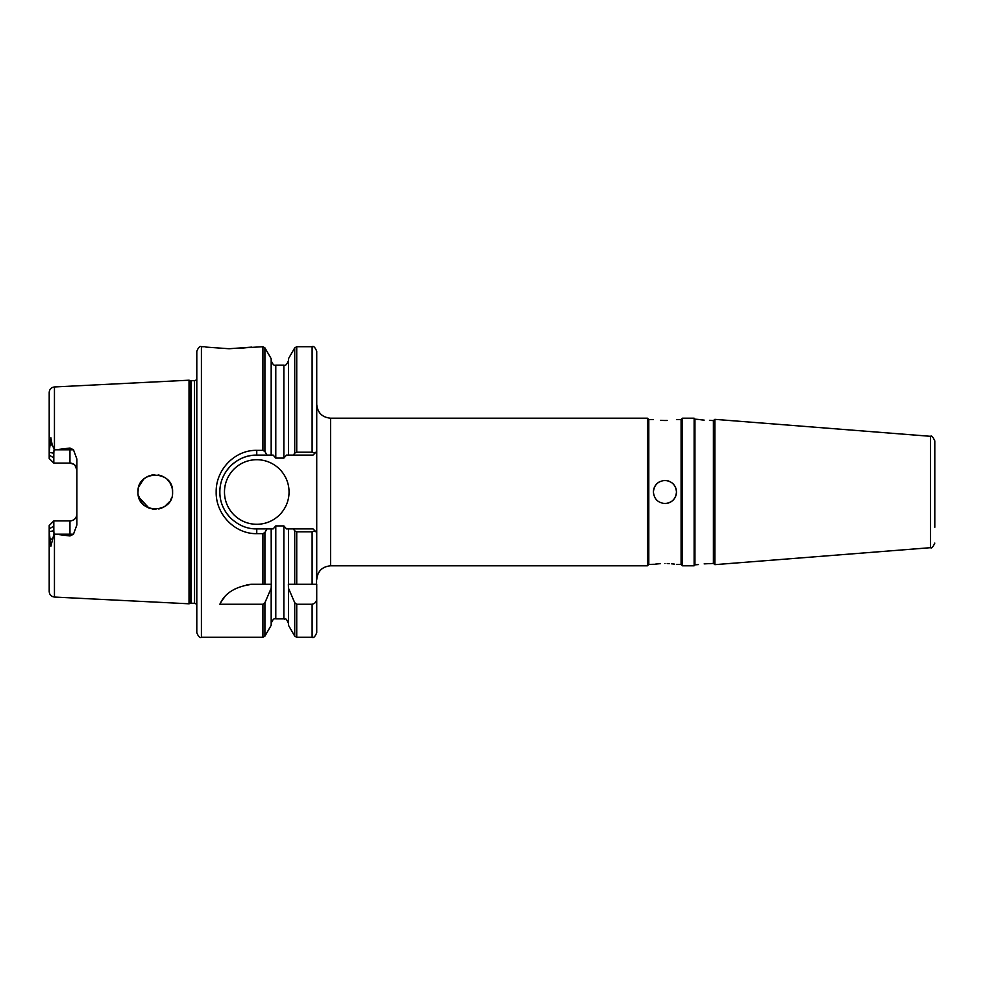 <?xml version="1.0" encoding="UTF-8"?>
<svg xmlns="http://www.w3.org/2000/svg" width="984" height="984" viewBox="0 0 984 984"><rect width="100%" height="100%" fill="white"/><g stroke="black" fill="none" stroke-linecap="round" stroke-linejoin="round"><path stroke-width="1.48" d="M240.613 348.274L245.705 347.77M246.197 347.709L262.913 346.712L262.913 450.352L256.762 450.352C234.967 449.836 215.742 469.675 216.172 492C215.68 514.312 235.016 534.152 256.762 533.648L262.913 533.648L264.917 532.492L264.917 584.25L252.679 584.25C235.779 586.279 224.844 592.946 219.875 604.25L262.913 604.25L264.917 602.749L271.178 588.211L271.289 584.25L271.178 528.9L266.959 528.9L264.917 532.492M229.112 348.742C260.096 346.528 260.083 346.528 229.088 348.742C198.055 346.528 198.067 346.528 229.112 348.742M196.8 492L196.8 351.313C198.436 347.327 199.973 345.79 201.412 346.712L201.412 637.288C199.973 638.21 198.436 636.673 196.8 632.687L196.8 492M653.413 492C654.089 498.999 657.939 502.849 664.95 503.525C671.949 502.849 675.799 498.999 676.475 492C675.799 484.989 671.949 481.151 664.95 480.463C657.939 481.151 654.102 484.989 653.413 492A11.525 11.525 0 0 1 660.535 481.348M667.177 420.476L664.95 420.512C679.821 419.504 679.821 419.504 664.95 420.512C650.067 419.504 650.067 419.504 664.95 420.512L660.547 420.377M664.95 563.488C650.067 564.496 650.067 564.496 664.95 563.488C679.821 564.496 679.821 564.496 664.95 563.488M648.8 564.422L647.423 565.8L647.423 418.2L648.8 419.578L648.8 564.422L654.372 564.275M655.283 564.139L660.559 563.623M681.088 419.578L681.088 564.422L682.478 565.8L682.478 418.2L681.088 419.578L676.475 419.578M714.888 419.344L714.888 564.656L930.544 547.682L930.544 436.318L714.888 419.344L713.4 420.611L713.4 563.389L709.944 563.66M698.406 419.43L694.95 419.159L694.95 564.841L694.126 565.8L694.126 418.2L682.478 418.2M704.175 420.119C696.746 419.282 696.746 419.282 704.175 420.119C711.616 420.451 711.616 420.451 704.175 420.119L701.986 419.91M713.4 420.611L709.501 420.34M701.924 419.91L698.714 419.479M934.8 527.276L934.8 440.918L934.8 527.276M191.388 380.747L191.388 603.254L190.662 603.352L190.662 380.648L194.525 380.747L194.525 603.254L196.579 604.164L196.8 379.824M190.662 380.648L189.026 380.205L189.026 603.795L54.452 597.042C51.242 596.599 49.495 594.754 49.2 591.519L49.2 525.53L53.812 520.917L49.2 525.53M170.736 499.774L171.4 498.298M169.789 501.434L167.993 503.734M138.252 495.013L141.511 502.455L143.885 505.013M153.123 509.159L155.915 509.281M158.904 508.912L161.819 508.015M164.586 506.588L169.666 501.606M154.021 509.245L148.99 508.113M148.978 508.101L138.756 497.092M224.475 492A32.288 32.288 0 0 0 256.762 524.288A32.288 32.288 0 0 0 289.05 492A32.288 32.288 0 0 0 256.762 459.712A32.288 32.288 0 0 0 224.475 492M316.725 579.638L316.725 404.363C317.549 412.763 322.162 417.376 330.562 418.2L330.562 565.8C322.162 566.624 317.549 571.237 316.725 579.638M172.581 492C173.688 514.288 136.985 514.361 137.994 492C136.96 469.651 173.688 469.725 172.581 492L172.262 488.704M138.707 496.945L140.134 500.327M145.238 506.071L148.732 508.002M152.508 509.072L154.771 509.294M158.719 508.949L159.506 508.777M161.401 508.174L164.463 506.662M73.874 464.3L69.962 463.083L69.962 448.04L73.492 449.799L76.875 459.061L76.875 524.939L73.492 534.201L69.962 535.96L54.452 534.054L54.452 597.042M171.856 487.043L170.084 483.033M169.42 482.037L167.083 479.356M164.082 477.105L160.995 475.666M160.035 475.37L158.141 474.94M154.771 474.706L149.814 475.592M147.76 476.428L144.759 478.273M144.095 478.814L141.499 481.557M138.252 488.987L137.994 492L138.264 488.95M189.026 380.205L54.452 386.958L54.452 449.946L69.962 448.04M704.175 563.881C711.616 563.549 711.616 563.549 704.175 563.881C696.746 564.718 696.746 564.718 704.175 563.881L708.246 563.672M69.962 535.96L69.962 520.917C74.231 520.45 76.531 518.138 76.875 514.005A6.925 6.925 0 0 1 69.962 520.917L53.812 520.917L53.825 530.733L49.2 531.68L50.873 546.255L53.985 533.955L53.825 530.733M55.19 463.083L53.812 463.083L49.2 458.47L49.2 452.32L53.825 453.267L53.812 457.904L49.2 455.088M69.962 463.083A6.925 6.925 0 0 1 76.875 469.995A6.925 6.925 0 0 0 69.962 463.083L53.812 463.083L53.812 457.904M53.812 463.083L49.2 458.47M76.875 469.995L74.907 465.161M55.19 520.917L53.812 520.917M264.917 602.749L264.917 636.144L271.178 625.295L271.178 588.211M293.343 528.9L294.733 530.868L294.733 584.25L288.361 584.25L288.472 588.211L294.733 602.749L296.738 604.25L312.113 604.25C315.188 603.549 316.725 601.532 316.725 598.211L316.725 584.25L288.472 584.25L288.472 528.9L313.035 528.9L316.725 532.59L316.553 584.25M201.412 637.288L262.913 637.288L262.913 604.25M264.917 451.508L266.959 455.1L271.178 455.1L271.178 358.705L264.917 347.856L264.917 451.508L262.913 450.352M296.738 604.25L296.738 637.288L294.733 636.144L288.472 625.295L288.472 588.211M288.472 455.1L288.472 358.705L294.733 347.856L294.733 453.132L293.343 455.1L286.504 455.1L283.859 458.101L275.791 458.101L273.146 455.1L271.178 455.1M296.738 452.197L312.113 452.197L312.113 346.712L296.738 346.712L296.738 452.197L294.733 453.132M312.113 346.712C313.552 345.79 315.089 347.327 316.725 351.313L316.725 451.41L313.035 455.1L293.343 455.1M316.725 598.211L316.725 632.687C315.089 636.673 313.552 638.21 312.113 637.288L312.113 604.25M271.178 528.9L273.146 528.9L275.791 525.899L283.859 525.899L286.504 528.9L288.472 528.9M54.452 449.946L52.127 444.608L50.861 437.745L49.2 452.32L49.2 392.481C49.495 389.246 51.242 387.401 54.452 386.958M934.8 522.873L934.8 492M708.615 563.672L709.489 563.66M271.178 584.25L264.917 584.25L271.178 584.25M312.113 584.25L312.113 531.803L296.738 531.803L296.738 584.25M138.19 489.417L138.621 487.363M162.422 476.244L165.324 477.904M172.286 488.79L171.573 486.17M169.863 482.677L168.141 480.426M167.993 480.266L169.027 481.496M154.39 474.731L151.72 475.075M148.842 475.948L146.075 477.363M143.553 479.282L138.879 486.539M266.959 455.1L256.762 455.1A36.9 36.9 0 0 0 223.024 477.055M222.273 505.112A36.9 36.9 0 0 0 229.813 517.215M256.762 450.352L256.762 455.1C247.218 454.952 238.522 458.556 230.662 465.912C223.368 473.673 219.764 482.381 219.862 492.037C219.789 501.68 223.393 510.364 230.674 518.088C238.546 525.456 247.242 529.048 256.762 528.9L266.959 528.9M53.985 450.045L53.825 453.267M252.679 584.25A36.9 36.9 0 0 0 246.91 584.705M224.549 597.263A36.9 36.9 0 0 0 219.875 604.25M667.238 563.524L669.366 563.623M671.395 563.783L674.557 564.139M664.95 503.525A11.525 11.525 0 0 0 676.475 492M676.254 489.737A11.525 11.525 0 0 0 675.602 487.584M674.532 485.592A11.525 11.525 0 0 0 671.359 482.418M669.366 481.348A11.525 11.525 0 0 0 667.201 480.696M312.113 531.803L315.064 530.929L316.725 532.59M294.733 530.868L296.738 531.803M315.064 453.071L312.113 452.197M262.913 584.25L262.913 533.648M294.733 636.144L294.733 602.749M275.791 525.899L275.791 618.838L283.859 618.838L283.859 525.899M283.859 458.101L283.859 365.162L275.791 365.162L275.791 458.101M53.812 526.096L49.2 528.912M73.492 534.201L55.67 534.201M73.492 449.799L55.67 449.799M76.875 514.005A6.925 6.925 0 0 1 69.962 520.917M49.852 538.371L52.127 539.392M49.852 445.629L52.127 444.608M256.762 528.9L256.762 533.648M648.8 419.578L653.413 419.578M694.95 419.159L694.126 418.2M930.544 436.318C931.565 435.358 932.98 436.896 934.8 440.918M647.423 418.2L330.562 418.2M205.041 346.712L201.412 346.712M312.113 637.288L296.738 637.288M647.423 565.8L330.562 565.8M694.126 565.8L682.478 565.8M930.544 547.682C931.565 548.641 932.98 547.104 934.8 543.082M190.662 603.352L189.026 603.795M194.525 380.747L196.579 379.836M191.388 603.254L194.525 603.254M698.406 564.57L694.95 564.841M713.4 563.389L714.888 564.656M676.475 564.422L681.088 564.422M264.917 636.144L262.913 637.288M296.738 346.712L294.733 347.856M264.917 347.856L262.913 346.712M283.859 618.838C285.434 620.227 285.434 616.193 288.472 623.462M275.791 618.838C274.106 618.112 272.568 619.649 271.178 623.462M283.859 365.162C285.495 365.937 287.033 364.4 288.472 360.538M275.791 365.162C274.155 365.937 272.617 364.4 271.178 360.538"/></g></svg>
